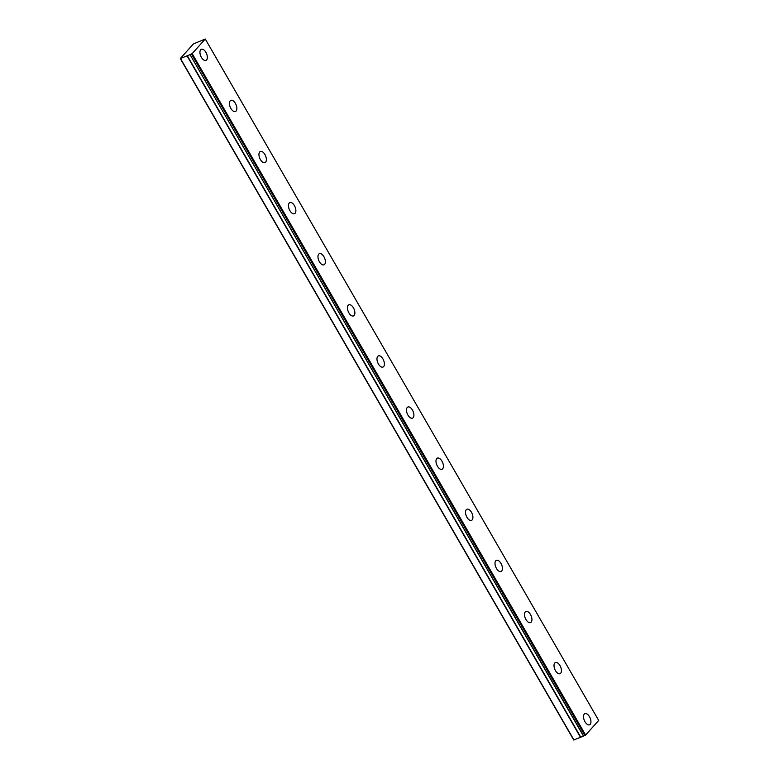 <?xml version="1.0" encoding="UTF-8"?>
<svg xmlns="http://www.w3.org/2000/svg" width="779" height="779" viewBox="0 0 779 779"><rect width="100%" height="100%" fill="white"/><g stroke="black" fill="none" stroke-linecap="round" stroke-linejoin="round"><path stroke-width="1.17" d="M190.183 54.598L192.179 53.615L205.267 39.008L598.7 720.439L585.613 735.055L583.617 736.038L190.037 54.618L583.461 736.067L580.764 737.187L187.33 55.747L180.3 58.561L573.734 739.992L580.764 737.187M583.617 736.038L190.037 54.627L187.33 55.747M205.899 52.31A6.028 3.145 67.4 0 0 201.323 49.262A6.028 3.145 67.4 0 0 201.391 57.344A6.028 3.145 67.4 0 0 205.958 60.392A6.028 3.145 67.4 0 0 205.899 52.31M589.489 716.709A6.028 3.145 67.4 0 0 584.922 713.661A6.028 3.145 67.4 0 0 584.98 721.744A6.028 3.145 67.4 0 0 589.557 724.801A6.028 3.145 67.4 0 0 589.489 716.709M559.984 665.607A6.028 3.145 67.4 0 0 555.408 662.549A6.028 3.145 67.4 0 0 555.476 670.641A6.028 3.145 67.4 0 0 560.043 673.689A6.028 3.145 67.4 0 0 559.984 665.607M530.48 614.495A6.028 3.145 67.4 0 0 525.903 611.447A6.028 3.145 67.4 0 0 525.961 619.529A6.028 3.145 67.4 0 0 530.538 622.577A6.028 3.145 67.4 0 0 530.48 614.495M500.975 563.383A6.028 3.145 67.4 0 0 496.398 560.335A6.028 3.145 67.4 0 0 496.457 568.427A6.028 3.145 67.4 0 0 501.033 571.474A6.028 3.145 67.4 0 0 500.975 563.383M471.461 512.28A6.028 3.145 67.4 0 0 466.894 509.232A6.028 3.145 67.4 0 0 466.952 517.314A6.028 3.145 67.4 0 0 471.529 520.362A6.028 3.145 67.4 0 0 471.461 512.28M441.956 461.168A6.028 3.145 67.4 0 0 437.379 458.12A6.028 3.145 67.4 0 0 437.447 466.212A6.028 3.145 67.4 0 0 442.014 469.26A6.028 3.145 67.4 0 0 441.956 461.168M412.451 410.066A6.028 3.145 67.4 0 0 407.875 407.018A6.028 3.145 67.4 0 0 407.933 415.1A6.028 3.145 67.4 0 0 412.51 418.148A6.028 3.145 67.4 0 0 412.451 410.066M382.947 358.953A6.028 3.145 67.4 0 0 378.37 355.906A6.028 3.145 67.4 0 0 378.428 363.997A6.028 3.145 67.4 0 0 383.005 367.045A6.028 3.145 67.4 0 0 382.947 358.953M353.432 307.851A6.028 3.145 67.4 0 0 348.865 304.793A6.028 3.145 67.4 0 0 348.924 312.885A6.028 3.145 67.4 0 0 353.5 315.933A6.028 3.145 67.4 0 0 353.432 307.851M323.928 256.739A6.028 3.145 67.4 0 0 319.351 253.691A6.028 3.145 67.4 0 0 319.419 261.773A6.028 3.145 67.4 0 0 323.986 264.831A6.028 3.145 67.4 0 0 323.928 256.739M294.423 205.627A6.028 3.145 67.4 0 0 289.846 202.579A6.028 3.145 67.4 0 0 289.905 210.671A6.028 3.145 67.4 0 0 294.481 213.719A6.028 3.145 67.4 0 0 294.423 205.627M264.918 154.524A6.028 3.145 67.4 0 0 260.342 151.477A6.028 3.145 67.4 0 0 260.4 159.559A6.028 3.145 67.4 0 0 264.977 162.607A6.028 3.145 67.4 0 0 264.918 154.524M235.404 103.412A6.028 3.145 67.4 0 0 230.837 100.364A6.028 3.145 67.4 0 0 230.896 108.456A6.028 3.145 67.4 0 0 235.472 111.504A6.028 3.145 67.4 0 0 235.404 103.412M205.267 39.008L193.387 43.945L180.3 58.561M180.553 58.61L573.987 740.05M585.613 735.055L192.179 53.615M584.912 735.503L191.478 54.063M187.077 55.893L580.511 737.333"/></g></svg>
